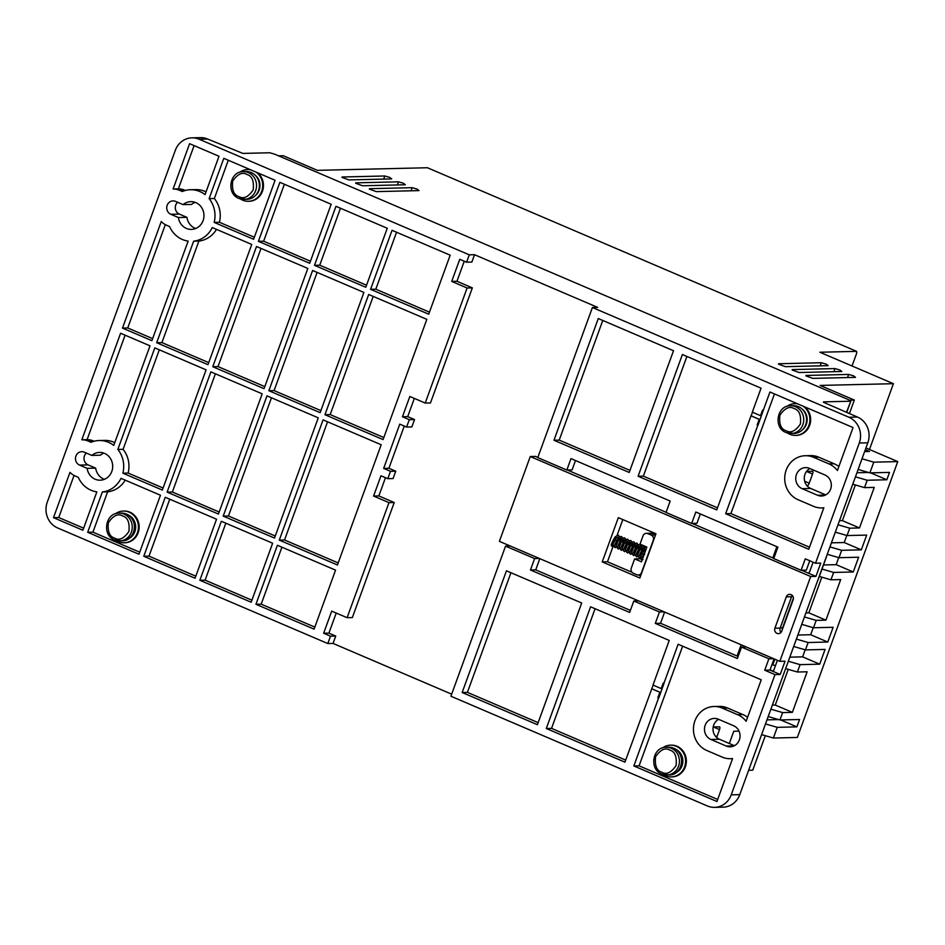 <?xml version="1.0" encoding="UTF-8"?>
<svg xmlns="http://www.w3.org/2000/svg" width="945" height="945" viewBox="0 0 945 945"><rect width="100%" height="100%" fill="white"/><g stroke="black" fill="none" stroke-linecap="round" stroke-linejoin="round"><path stroke-width="1.42" d="M243.361 171.636C229.635 171.163 225.949 193.796 238.884 198.403L246.869 199.336A13.891 12.864 -91.4 0 0 259.202 187.913A13.891 12.864 -91.4 0 0 251.228 172.545A13.891 12.864 -91.4 0 0 246.208 171.565L243.361 171.636A13.891 12.864 88.6 0 1 248.381 172.604A13.891 12.864 88.6 0 1 256.355 187.972A13.891 12.864 88.6 0 1 244.011 199.407A13.891 12.864 88.6 0 1 238.99 198.426M183.106 204.628A13.891 12.864 88.6 0 1 190.784 201.639A13.891 12.864 88.6 0 1 195.816 202.608A13.891 12.864 88.6 0 1 203.777 217.976A13.891 12.864 88.6 0 1 191.445 229.399A13.891 12.864 88.6 0 1 186.425 228.43A13.891 12.864 88.6 0 1 178.404 217.539L170.809 214.291A6.946 6.426 88.6 0 1 172.994 200.895A6.946 6.426 88.6 0 1 175.51 201.379L183.106 204.628L191.646 204.427A13.891 12.864 -91.4 0 1 195.083 202.324M177.601 202.277A6.946 6.426 -91.4 0 0 179.361 214.09L186.945 217.338A13.891 12.864 -91.4 0 0 194.965 228.229A13.891 12.864 -91.4 0 0 195.698 228.513M91.819 455.419A13.891 12.864 88.6 0 1 99.508 452.419A13.891 12.864 88.6 0 1 104.541 453.399A13.891 12.864 88.6 0 1 112.502 468.767A13.891 12.864 88.6 0 1 100.17 480.19A13.891 12.864 88.6 0 1 95.138 479.221A13.891 12.864 88.6 0 1 87.129 468.33L79.534 465.082A6.946 6.426 88.6 0 1 81.719 451.686A6.946 6.426 88.6 0 1 84.235 452.171L91.819 455.419L100.371 455.218A13.891 12.864 -91.4 0 1 103.796 453.116M86.326 453.068A6.946 6.426 -91.4 0 0 88.074 464.881L95.669 468.129A13.891 12.864 -91.4 0 0 103.678 479.009A13.891 12.864 -91.4 0 0 104.422 479.304M847.535 377.551L848.669 374.433L853.595 375.862L855.508 377.362L812.794 378.378L805.813 375.838M820.177 365.845L821.311 362.726L826.237 364.156L828.151 365.656L785.437 366.672L778.456 364.132M833.856 371.692L834.99 368.585L839.916 370.003L841.83 371.503L799.116 372.519L792.134 369.979M411.051 190.796L412.185 187.689L417.111 189.106L419.025 190.607L376.311 191.622L369.33 189.083M397.372 184.948L398.506 181.83L403.432 183.259L405.346 184.759L362.632 185.775L355.651 183.236M383.694 179.089L384.828 175.983L389.753 177.412L391.667 178.9L348.953 179.916L341.972 177.376M114.77 442.65A25.787 23.885 -91.4 0 0 113.813 442.213A25.787 23.885 -91.4 0 0 104.47 440.394L99.225 440.524A25.787 23.885 -91.4 0 0 91.039 442.295L88.263 441.102A18.853 17.447 -91.4 0 0 81.825 439.779L120.594 333.254L150.007 345.835L113.766 445.414A25.787 23.885 -91.4 0 0 108.569 442.331A25.787 23.885 -91.4 0 0 99.225 440.524M206.057 191.859A25.787 23.885 -91.4 0 0 205.089 191.422A25.787 23.885 -91.4 0 0 195.757 189.614L190.5 189.732A25.787 23.885 -91.4 0 0 182.314 191.516L179.538 190.323A18.853 17.447 -91.4 0 0 173.1 188.988L189.591 143.687L219.004 156.268L205.041 194.623A25.787 23.885 -91.4 0 0 199.844 191.551A25.787 23.885 -91.4 0 0 190.5 189.732M662.634 747.885A15.876 14.695 88.6 0 1 670.537 745.168A15.876 14.695 88.6 0 1 676.277 746.29A15.876 14.695 88.6 0 1 685.385 763.843A15.876 14.695 88.6 0 1 671.293 776.908A15.876 14.695 88.6 0 1 665.54 775.786A15.876 14.695 88.6 0 1 663.272 774.569M670.537 745.168L671.281 745.156A15.876 14.695 88.6 0 1 677.033 746.266A15.876 14.695 88.6 0 1 686.141 763.832A15.876 14.695 88.6 0 1 672.037 776.884L671.293 776.908M115.455 513.773A15.876 14.695 88.6 0 1 123.358 511.056A15.876 14.695 88.6 0 1 129.099 512.178A15.876 14.695 88.6 0 1 138.206 529.732A15.876 14.695 88.6 0 1 124.114 542.796A15.876 14.695 88.6 0 1 118.361 541.674A15.876 14.695 88.6 0 1 116.093 540.457M123.358 511.056L124.102 511.044A15.876 14.695 88.6 0 1 129.855 512.155A15.876 14.695 88.6 0 1 138.95 529.72A15.876 14.695 88.6 0 1 124.858 542.773L124.114 542.796M255.965 172.084A15.876 14.695 88.6 0 1 262.19 189.732A15.876 14.695 88.6 0 1 248.405 201.285A15.876 14.695 88.6 0 1 242.664 200.163A15.876 14.695 88.6 0 1 240.396 198.946M239.758 172.262A15.876 14.695 88.6 0 1 247.661 169.545A15.876 14.695 88.6 0 1 250.638 169.805M247.661 169.545L248.405 169.533A15.876 14.695 88.6 0 1 250.165 169.604M803.144 406.196A15.876 14.695 88.6 0 1 809.369 423.844A15.876 14.695 88.6 0 1 795.595 435.397A15.876 14.695 88.6 0 1 789.843 434.275A15.876 14.695 88.6 0 1 787.575 433.058M786.937 406.374A15.876 14.695 88.6 0 1 794.839 403.657A15.876 14.695 88.6 0 1 797.816 403.917M794.839 403.657L795.584 403.645A15.876 14.695 88.6 0 1 797.344 403.716M792.288 595.48A3.969 3.674 -91.4 0 0 791.567 596.732L780.157 628.082A3.969 3.674 -91.4 0 0 781.019 632.382M776.979 633.363A3.969 3.674 88.6 0 1 774.912 628.201L786.311 596.862A3.969 3.674 88.6 0 1 789.642 594.358A3.969 3.674 88.6 0 1 793.162 599.78L781.751 631.13A3.969 3.674 88.6 0 1 776.979 633.363M675.084 748.972A12.899 11.942 88.6 0 1 675.273 749.054A12.899 11.942 88.6 0 1 682.857 760.867A12.899 11.942 88.6 0 1 675.651 772.892M127.906 514.86A12.899 11.942 88.6 0 1 128.095 514.942A12.899 11.942 88.6 0 1 135.667 526.755A12.899 11.942 88.6 0 1 128.473 538.78M615.597 540.245L616.199 540.233L615.597 540.245M644.62 554.432L643.793 554.172M790.54 405.748C776.814 405.275 773.128 427.896 786.063 432.515L794.048 433.448A13.891 12.864 -91.4 0 0 806.38 422.013A13.891 12.864 -91.4 0 0 798.419 406.657A13.891 12.864 -91.4 0 0 793.387 405.677L790.54 405.748A13.891 12.864 88.6 0 1 795.56 406.716A13.891 12.864 88.6 0 1 803.534 422.084A13.891 12.864 88.6 0 1 791.201 433.507A13.891 12.864 88.6 0 1 786.169 432.538M655.499 534.976L651.211 535.083L647.797 533.618A3.969 3.674 88.6 0 0 643.037 535.839L640.013 544.143L646.852 547.072L641.478 561.814L634.638 558.897L631.284 568.11A3.969 3.674 88.6 0 0 633.363 573.261L636.788 574.725A3.969 3.674 88.6 0 0 638.218 575.009L640.958 574.938M647.797 533.618L653.042 533.488L655.641 534.598M641.844 572.493L641.549 572.505A3.969 3.674 88.6 0 1 638.218 575.009M651.211 535.083A3.969 3.674 88.6 0 1 653.29 540.233L653.586 540.221M653.042 533.488A3.969 3.674 -91.4 0 0 651.601 533.216L646.356 533.334M641.549 572.505L653.29 540.233M802.305 429.928A12.899 11.942 -91.4 0 0 801.809 408.795M255.126 195.816A12.899 11.942 -91.4 0 0 254.63 174.695M634.638 558.897L639.883 558.767L642.234 559.771M640.592 575.954L638.371 574.997M632.04 572.292L607.47 561.779L613.057 546.423M615.408 539.961L616.317 537.469M617.002 535.591L622.826 519.573M804.904 406.952A15.876 14.695 88.6 0 1 809.936 424.47A15.876 14.695 88.6 0 1 796.34 435.373L795.595 435.397M257.725 172.84A15.876 14.695 88.6 0 1 262.757 190.358A15.876 14.695 88.6 0 1 249.161 201.261L248.405 201.285M602.225 561.909L618.325 517.647L655.948 533.748L639.836 577.997L602.225 561.909L607.47 561.779M762.686 410.189L760.536 415.67L762.556 410.142L763.241 410.437L769.951 391.998L853.051 427.553L837.412 470.515A22.81 21.121 -91.4 0 0 828.954 463.912L813.562 457.321A22.81 21.121 -91.4 0 0 805.294 455.726A22.81 21.121 -91.4 0 0 785.035 474.496A22.81 21.121 -91.4 0 0 798.123 499.74L813.515 506.319A22.81 21.121 -91.4 0 0 821.772 507.926A22.81 21.121 -91.4 0 0 823.851 507.76L808.755 549.258L725.654 513.702L730.898 513.572L774.451 393.911M730.898 513.572L809.499 547.202M838.853 466.546A22.81 21.121 -91.4 0 0 834.199 463.782L818.807 457.203A22.81 21.121 -91.4 0 0 810.55 455.596L805.294 455.726M752.456 412.221L751.145 415.847L759.343 419.356L757.335 424.884L758.02 425.179L757.181 424.896L759.201 419.356L750.991 415.847L716.759 509.898L638.099 476.245L643.344 476.115L686.897 356.454M763.241 410.437L758.02 425.179M717.503 507.843L643.344 476.115M602.768 320.461L559.216 440.122L553.971 440.24L598.268 318.536L673.513 350.725L629.216 472.441L553.971 440.24M629.961 470.386L559.216 440.122M373.192 296.411L330.183 414.583L383.824 437.535M327.561 421.801L284.539 539.985L338.18 562.925M165.328 224.65L127.729 327.962L152.641 338.629M166.792 225.359L169.568 226.552A25.787 23.885 -91.4 0 0 188.138 241.093L151.885 340.672L122.484 328.092L161.252 221.567A18.853 17.447 -91.4 0 0 166.792 225.359M83.644 528.184L58.732 517.529L74.053 475.429M53.487 517.659L69.977 472.346A18.853 17.447 -91.4 0 0 75.505 476.138L78.293 477.331A25.787 23.885 -91.4 0 0 96.851 491.884L82.888 530.239L53.487 517.659L58.732 517.529M214.161 222.394A25.787 23.885 -91.4 0 0 209.117 198.639L223.8 158.323L275.089 180.271L253.614 239.274L214.161 222.394L219.405 222.276A25.787 23.885 -91.4 0 0 214.361 198.521L228.288 160.248M219.405 222.276L254.359 237.23M179.538 190.323L185.397 190.465M194.091 145.613L178.357 188.87L173.1 188.988M184.783 190.193A18.853 17.447 -91.4 0 0 178.357 188.87M219.169 512.013L172.368 491.991L215.389 373.807M251.902 600.181L205.1 580.159L225.831 523.199M275.255 536.004L228.454 515.982L271.475 397.798M281.917 547.19L261.186 604.15L255.941 604.28L277.417 545.265L335.558 570.142L314.083 629.146L255.941 604.28M314.827 627.102L261.186 604.15M88.263 441.102L94.122 441.244M125.094 335.18L87.07 439.649L81.825 439.779M93.508 440.984A18.853 17.447 -91.4 0 0 87.07 439.649M139.73 552.187L92.929 532.165L107.6 491.837A25.787 23.885 -91.4 0 0 125.212 480.143M163.083 488.01L128.118 473.055A25.787 23.885 -91.4 0 0 123.086 449.312L159.303 349.815M195.816 576.178L149.015 556.156L169.746 499.196M314.484 265.321L335.971 206.317L387.261 228.265L365.786 287.268L314.484 265.321L319.729 265.202L366.53 285.225M319.729 265.202L340.472 208.243M212.767 366.719L256.52 246.491L307.822 268.439L264.057 388.667L212.767 366.719L218.011 366.589L264.813 386.611M218.011 366.589L261.021 248.417M258.398 241.329L279.885 182.314L331.175 204.262L309.7 263.277L258.398 241.329L263.643 241.199L310.444 261.222M263.643 241.199L284.374 184.24M156.681 342.728L193.642 241.176A25.787 23.885 -91.4 0 0 212.282 227.556L251.736 244.436L207.971 364.675L156.681 342.728L161.926 342.598L198.887 241.058A25.787 23.885 -91.4 0 0 216.488 229.363M161.926 342.598L208.727 362.62M396.557 232.234L375.815 289.194L429.455 312.145M268.852 390.71L312.606 270.483L363.908 292.43L320.142 412.658L268.852 390.71L274.097 390.592L320.898 410.614M274.097 390.592L317.107 272.408M653.125 685.125L624.94 762.154L546.293 728.5L551.537 728.382L595.078 608.722M551.537 728.382L625.684 760.099M651.802 688.763L660.012 692.272L658.003 697.8L658.689 698.095L657.85 697.812L659.87 692.272L651.66 688.763M663.355 683.105L661.205 688.586L663.225 683.058L664.051 683.341L658.689 698.095M747.578 717.338A22.81 21.121 -91.4 0 0 742.912 714.574L727.52 707.982A22.81 21.121 -91.4 0 0 719.263 706.387L714.018 706.506A22.81 21.121 -91.4 0 0 693.76 725.276A22.81 21.121 -91.4 0 0 706.848 750.519L722.228 757.11A22.81 21.121 -91.4 0 0 730.497 758.705A22.81 21.121 -91.4 0 0 732.576 758.551L716.936 801.514L633.835 765.958L639.08 765.84L682.633 646.179M639.08 765.84L717.68 799.47M462.152 692.508L506.449 570.804L581.695 602.993L537.398 724.697L462.152 692.508L467.409 692.378L510.95 572.729M467.409 692.378L538.142 722.641M823.402 402.251L857.434 417.04A19.845 18.368 88.6 0 1 867.829 442.803L739.77 794.639L731.229 794.839L774.983 674.612L764.729 670.218L769.974 670.099L774.061 658.866M769.974 670.099L773.317 671.529L777.404 660.307M664.618 612.041L660.531 623.275L738.116 656.468M773.317 671.529L780.227 674.482L785.059 661.205L779.814 661.335L810.692 576.509L530.263 456.529L499.385 541.355L779.814 661.335M692.189 523.435L773.27 558.129A3.969 3.674 88.6 0 1 773.471 556.014L776.861 546.694M801.632 570.26L815.937 576.379L820.768 563.102L815.523 563.232L859.288 443.004A19.845 18.368 -91.4 0 0 848.893 417.241L592.409 307.503L537.776 457.604L566.846 470.043L571.004 458.608L670.182 501.051L666.012 512.473L691.669 523.447L695.827 512.025L777.9 547.131L773.742 558.566L801.1 570.272L805.27 558.838L815.523 563.232M813.113 562.204L809.723 571.524A3.969 3.674 88.6 0 1 808.53 573.213M809.759 560.763L806.345 570.154L801.1 570.272M793.41 598.173L782.59 627.893A3.969 3.674 -91.4 0 0 782.342 629.512M638.099 476.245L682.396 354.529L761.056 388.182L752.326 412.162L760.536 415.67M725.654 513.702L757.866 425.179M330.183 414.583L324.938 414.713L368.692 294.486L426.833 319.351L383.068 439.59L324.938 414.713M284.539 539.985L279.295 540.103L323.06 419.875L381.189 444.752L337.436 564.98L279.295 540.103M127.729 327.962L122.484 328.092M209.117 198.639L214.361 198.521M167.123 492.109L210.889 371.881L262.178 393.829L218.425 514.056L167.123 492.109L172.368 491.991M199.856 580.277L221.331 521.274L272.632 543.221L251.157 602.225L199.856 580.277L205.1 580.159M223.209 516.112L266.974 395.872L318.264 417.832L274.511 538.059L223.209 516.112L228.454 515.982M92.929 532.165L87.684 532.283L102.355 491.967L107.6 491.837M102.355 491.967A25.787 23.885 -91.4 0 0 120.995 478.347L160.461 495.227L138.974 554.231L87.684 532.283M122.874 473.185A25.787 23.885 -91.4 0 0 117.841 449.43L154.803 347.89L206.093 369.838L162.339 490.065L122.874 473.185L128.118 473.055M117.841 449.43L123.086 449.312M143.77 556.286L165.245 497.271L216.547 519.218L195.06 578.234L143.77 556.286L149.015 556.156M193.642 241.176L198.887 241.058M370.57 289.324L392.057 230.308L450.186 255.185L428.711 314.189L370.57 289.324L375.815 289.194M530.263 456.529L535.508 456.4L537.847 457.404M567.366 470.031L666.095 512.273M810.692 576.509L815.937 576.379M700.328 513.95L696.914 523.329L691.669 523.447M575.505 460.534L572.091 469.925L566.846 470.043M404.259 426.065L388.903 468.271L383.658 468.389L399.759 424.14L406.598 427.057L409.291 419.686L402.452 416.757L409.835 396.475L425.215 403.054L467.102 287.989L451.71 281.409L459.766 259.284L466.606 262.202L471.85 262.084L474.532 254.701L469.287 254.831L199.123 139.234A19.845 18.368 -91.4 0 0 191.941 137.84A19.845 18.368 -91.4 0 0 175.309 150.361L47.25 502.197A19.845 18.368 -91.4 0 0 57.633 527.96L327.809 643.545L330.49 636.174L335.735 636.044L333.053 643.427L451.675 694.173M451.71 281.409L456.955 281.279L472.346 287.871L430.471 402.936L425.215 403.054M464.267 261.21L456.955 281.279M467.102 287.989L472.346 287.871M402.452 416.757L407.697 416.639L414.536 419.556L411.855 426.939L406.598 427.057M414.335 398.4L407.697 416.639M409.291 419.686L414.536 419.556M388.903 468.271L395.742 471.189L390.498 471.319L383.658 468.389M395.742 471.189L393.061 478.572L387.816 478.69L390.498 471.319M385.465 477.697L378.839 495.924L373.582 496.054L380.965 475.772L387.816 478.69M378.839 495.924L394.219 502.516L388.974 502.634L373.582 496.054M394.219 502.516L352.343 617.581L347.098 617.699L388.974 502.634M330.49 636.174L323.651 633.245L331.707 611.12L347.098 617.699M336.207 613.045L328.895 633.126L335.735 636.044M323.651 633.245L328.895 633.126M546.293 728.5L590.59 606.796L669.237 640.45L652.995 685.078L661.205 688.586M663.91 683.341L678.132 644.254L761.233 679.809L746.137 721.295A22.81 21.121 -91.4 0 0 737.667 714.692L722.275 708.112A22.81 21.121 -91.4 0 0 714.018 706.506M633.835 765.958L658.535 698.095M774.983 674.612L780.227 674.482M773.601 658.677L768.887 658.783L741.53 647.077L737.372 658.511L655.287 623.393L659.456 611.97L633.8 600.996L629.642 612.419L530.464 569.989L534.622 558.554L505.551 546.127L510.276 546.009M764.729 670.218L768.887 658.783M746.243 646.971L741.53 647.077M660.531 623.275L655.287 623.393M664.17 611.852L659.456 611.97M638.525 600.878L633.8 600.996M539.796 558.637L535.709 569.87L630.386 610.375M535.709 569.87L530.464 569.989M539.347 558.448L534.622 558.554M817.85 580.124A7.938 7.347 -91.4 0 0 818.453 578.824L826.497 556.699A7.938 7.347 -91.4 0 0 826.875 555.306M737.065 656.019L741.152 644.797M743.987 646.002L743.609 647.03M770.057 669.851L773.412 671.281M809.889 468.543A10.915 10.1 -91.4 0 0 804.289 478.761A10.915 10.1 -91.4 0 0 810.692 488.47L825.729 494.896M817.543 495.251L802.151 488.671A10.915 10.1 88.6 0 1 795.891 476.599A10.915 10.1 88.6 0 1 805.577 467.621A10.915 10.1 88.6 0 1 809.534 468.389L824.926 474.969A10.915 10.1 88.6 0 1 831.175 487.041A10.915 10.1 88.6 0 1 821.489 496.019A10.915 10.1 88.6 0 1 817.543 495.251L825.398 495.074M718.247 719.169L733.639 725.76A10.915 10.1 88.6 0 1 739.9 737.832A10.915 10.1 88.6 0 1 730.213 746.81A10.915 10.1 88.6 0 1 726.256 746.042L710.864 739.462A10.915 10.1 88.6 0 1 704.616 727.39A10.915 10.1 88.6 0 1 714.302 718.413A10.915 10.1 88.6 0 1 718.247 719.169M718.602 719.322A10.915 10.1 -91.4 0 0 713.014 729.552A10.915 10.1 -91.4 0 0 719.417 739.25L734.454 745.688M592.409 307.503L597.653 307.385L474.532 254.701M466.606 262.202L469.287 254.831M87.129 468.33L95.669 468.129M178.404 217.539L186.945 217.338M191.941 137.84L200.482 137.639A19.845 18.368 88.6 0 1 207.664 139.033L242.853 153.409L269.821 152.771L274.747 154.2L848.598 399.723L850.831 401.117L846.472 412.351M327.809 643.545L333.053 643.427M505.551 546.127L450.919 696.229L707.415 805.967A19.845 18.368 88.6 0 0 714.597 807.361A19.845 18.368 88.6 0 0 731.229 794.839M739.77 794.639A19.845 18.368 88.6 0 1 723.138 807.16L714.597 807.361M855.367 484.962L842.385 520.636L839.467 520.707M837.991 524.77L849.744 528.184L859.489 527.948L842.385 520.636M859.489 527.948L874.255 487.384L864.51 487.62L852.756 484.206M805.908 612.903L808.825 612.832L825.93 620.156L840.696 579.58L830.95 579.817L819.315 576.438M821.807 577.159L808.825 612.832M772.348 705.112L775.266 705.041L792.371 712.353L807.136 671.789L797.391 672.013L785.638 668.611M788.248 669.367L775.266 705.041M838.735 557.609L836.171 564.661L853.264 571.973L858.639 557.219L839.006 557.692L827.253 554.278M853.264 571.973L833.632 572.446L830.95 579.817M825.93 620.156L816.185 620.381L813.503 627.764L833.136 627.291L827.761 642.045L808.129 642.517L805.447 649.888L793.694 646.474M805.175 649.806L802.612 656.858L819.705 664.17L825.079 649.428L805.447 649.888M819.705 664.17L800.072 664.642L797.391 672.013M792.371 712.353L782.625 712.589L779.944 719.96L799.576 719.499L796.895 726.87L777.251 727.343L773.364 738.033L797.344 737.466L897.75 461.597L873.771 462.164L869.872 472.866L858.131 469.452M870.628 472.843L886.823 479.776L889.505 472.394L869.872 472.866M886.823 479.776L867.191 480.237L864.51 487.62M849.744 528.184L847.063 535.555L866.695 535.094L861.32 549.848L841.688 550.309L839.006 557.692M864.628 451.58L869.459 451.462L865.325 449.69M823.544 401.861L850.524 401.223M384.828 175.983L342.114 176.998M398.506 181.83L355.792 182.846M412.185 187.689L369.471 188.693M834.99 368.585L792.276 369.589M278.539 155.819L283.205 155.712L317.402 170.348L427.412 167.737L856.607 351.363L856.69 353.194L852.024 365.987M821.311 362.726L778.597 363.742M848.669 374.433L805.955 375.448M715.27 735.978L716.948 736.687A2.989 1.039 -66.8 0 1 716.617 737.454M713.191 726.989L719.405 726.835A2.989 1.039 -66.8 0 1 719.57 726.87A2.989 1.039 -66.8 0 1 719.523 729.587L713.428 726.977M804.668 481.265L809.203 483.202A2.989 1.039 -66.8 0 1 807.219 485.99M806.557 471.401L812.428 471.26A2.989 1.039 -66.8 0 1 812.594 471.295A2.989 1.039 -66.8 0 1 812.546 474.012L806.522 471.437M873.771 462.164L862.017 458.762M868.573 472.488L856.926 472.76M855.438 476.835L867.191 480.237M835.309 532.153L847.063 535.555M846.791 535.484L844.228 542.536L861.32 549.848M844.228 542.536L831.423 542.832M829.934 546.907L841.688 550.309M836.171 564.661L823.497 564.956M821.996 569.067L833.632 572.446M804.431 616.979L816.185 620.381M801.75 624.35L813.503 627.764M813.232 627.681L810.668 634.733L827.761 642.045M810.668 634.733L797.864 635.04M796.375 639.103L808.129 642.517M802.612 656.858L789.807 657.165M788.319 661.228L800.072 664.642M774.865 659.208L772.797 664.878L775.455 665.658M770.872 709.175L782.625 712.589M768.191 716.546L779.944 719.96M780.7 719.948L796.895 726.87M778.633 719.582L766.986 719.866M765.509 723.929L777.251 727.343M761.611 734.619L773.364 738.033M739.025 731.123L733.781 731.253L729.327 743.491M865.939 447.989L897.75 461.597M869.459 449.501L893.415 383.694L820.13 385.43L854.327 400.066L849.401 413.603M849.59 400.184L854.327 400.066M893.415 383.694L819.882 352.237L856.607 351.363M716.948 736.687L719.523 729.587M809.203 483.202L812.546 474.012M748.629 770.293L752.74 770.199L765.296 735.694M673.466 748.18A13.891 12.864 88.6 0 1 681.428 763.548A13.891 12.864 88.6 0 1 669.095 774.971C682.798 775.479 686.519 752.811 673.572 748.204L668.434 747.2A13.891 12.864 88.6 0 1 673.466 748.18M126.287 514.068A13.891 12.864 88.6 0 1 134.249 529.436A13.891 12.864 88.6 0 1 121.917 540.859C135.619 541.367 139.328 518.699 126.394 514.092L121.255 513.1A13.891 12.864 88.6 0 1 126.287 514.068M669.84 750.094C674.919 751.547 676.998 756.697 676.077 765.544C671.174 772.703 666.414 774.924 661.795 772.219C656.716 770.777 654.637 765.627 655.558 756.768C660.46 749.609 665.221 747.389 669.84 750.094M669.095 774.971L661.76 774.026C648.825 769.407 652.511 746.786 666.237 747.259A13.891 12.864 88.6 0 1 671.269 748.227A13.891 12.864 88.6 0 1 679.231 763.595A13.891 12.864 88.6 0 1 666.898 775.03A13.891 12.864 88.6 0 1 661.866 774.049M122.661 515.982C127.74 517.435 129.819 522.585 128.898 531.433C123.996 538.591 119.235 540.812 114.605 538.107C109.525 536.665 107.458 531.515 108.38 522.656C113.282 515.509 118.042 513.277 122.661 515.982M121.917 540.859L114.581 539.914C101.647 535.307 105.332 512.674 119.058 513.147A13.891 12.864 88.6 0 1 124.09 514.127A13.891 12.864 88.6 0 1 132.052 529.483A13.891 12.864 88.6 0 1 119.72 540.918A13.891 12.864 88.6 0 1 114.688 539.938M246.964 174.471C252.043 175.924 254.122 181.074 253.201 189.921C248.299 197.08 243.526 199.3 238.908 196.595C233.828 195.154 231.749 190.004 232.683 181.145C237.585 173.998 242.345 171.766 246.964 174.471M794.143 408.583C799.222 410.024 801.301 415.186 800.38 424.033C795.477 431.192 790.717 433.412 786.086 430.707C781.007 429.266 778.928 424.116 779.861 415.257C784.763 408.098 789.524 405.877 794.143 408.583M780.157 628.082L774.912 628.201M786.311 596.862L791.567 596.732M773.471 556.014L774.687 555.979M792.843 596.212L791.78 596.236M780.204 627.952L782.59 627.893M828.954 463.912L834.199 463.782M813.562 457.321L818.807 457.203M737.667 714.692L742.912 714.574M722.275 708.112L727.52 707.982M810.692 488.47L802.151 488.671M719.417 739.25L710.864 739.462M726.256 746.042L734.123 745.853M859.288 443.004L867.829 442.803M857.434 417.04L848.893 417.241M88.074 464.881L79.534 465.082M179.361 214.09L170.809 214.291M199.123 139.234L207.664 139.033M646.061 549.246L643.911 549.919C639.34 556.404 641.005 557.952 640.745 556.936L640.556 556.782M643.191 548.998L642.683 547.557L640.84 548.608C636.268 555.093 637.934 556.629 637.662 555.625L637.473 555.459M640.108 547.687L639.6 546.234L637.757 547.285C633.185 553.77 634.851 555.317 634.579 554.302L634.402 554.148M637.036 546.364L636.528 544.922L634.674 545.974C630.114 552.459 631.78 553.994 631.508 552.99L631.319 552.825M633.953 545.052L633.445 543.599L631.603 544.663C627.031 551.136 628.697 552.683 628.425 551.679L628.236 551.514M630.882 543.729L630.362 542.288L628.519 543.34C623.948 549.825 625.614 551.36 625.354 550.356L625.165 550.191M627.799 542.418L627.291 540.965L625.448 542.028C620.877 548.502 622.542 550.049 622.271 549.045L622.082 548.88M624.728 541.095L624.208 539.654L622.365 540.705C617.794 547.19 619.459 548.726 619.199 547.722L619.01 547.557M621.645 539.784L621.137 538.331L619.294 539.394C614.722 545.867 616.388 547.415 616.116 546.411L615.927 546.245M618.573 538.461L618.054 537.02L616.211 538.071C611.639 544.556 613.305 546.092 613.033 545.088L612.856 544.922M614.604 545.1L612.23 546.387C612.348 545.241 608.568 548.029 615.053 536.996C617.404 535.283 618.621 534.811 618.68 535.555L619.896 536.984M646.675 547.568L646.38 547.415C646.321 546.659 645.104 547.143 642.754 548.856C636.268 559.877 640.048 557.089 639.93 558.235L642.305 556.948M643.84 553.947L644.774 548.903M644.525 547.521L643.309 546.092C643.238 545.348 642.033 545.82 639.67 547.533C633.197 558.566 636.977 555.778 636.847 556.924L639.222 555.625M641.383 550.604L641.69 547.592M641.442 546.198L640.226 544.781C640.155 544.025 638.95 544.509 636.599 546.222C630.114 557.243 633.894 554.455 633.776 555.601L636.15 554.313M638.3 549.281L638.607 546.269M638.359 544.887L637.143 543.458C637.084 542.713 635.867 543.186 633.516 544.899C627.031 555.932 630.823 553.144 630.693 554.29L633.067 552.99M635.217 547.97L635.536 544.958M635.288 543.564L634.071 542.146C634 541.39 632.796 541.875 630.445 543.588C623.96 554.609 627.74 551.821 627.622 552.967L629.996 551.679M632.146 546.647L632.453 543.635M632.205 542.253L630.988 540.823C630.929 540.079 629.713 540.552 627.362 542.265C620.877 553.297 624.669 550.51 624.539 551.656L626.913 550.356M629.063 545.336L629.382 542.324M629.134 540.93L627.917 539.512C627.846 538.756 626.641 539.241 624.279 540.953C617.806 551.974 621.586 549.199 621.456 550.333L623.83 549.045M625.992 544.013L626.299 541.001M626.051 539.619L624.834 538.189C624.775 537.445 623.558 537.918 621.208 539.63C614.722 550.663 618.502 547.876 618.384 549.021L620.759 547.722M622.909 542.702L623.227 539.689M622.979 538.296L621.763 536.878C621.692 536.122 620.487 536.606 618.124 538.319C611.651 549.34 615.431 546.564 615.301 547.698L617.676 546.411M619.837 541.39L620.144 538.366M666.237 747.259L668.434 747.2M119.058 513.147L121.255 513.1M615.148 539.961L612.62 544.899M640.71 556.416L643.037 550.982M637.639 555.093L639.954 549.659M634.556 553.782L636.883 548.348M631.484 552.459L633.8 547.025M628.401 551.148L630.728 545.714M625.318 549.825L627.645 544.403M622.247 548.513L624.574 543.08M619.164 547.19L621.491 541.768M616.093 545.879L618.42 540.445M643.356 553.888C641.903 558.389 641.785 560.279 643.002 559.558M823.816 507.878L821.772 507.926M732.54 758.658L730.497 758.705M846.708 412.445L850.831 401.117"/></g></svg>
